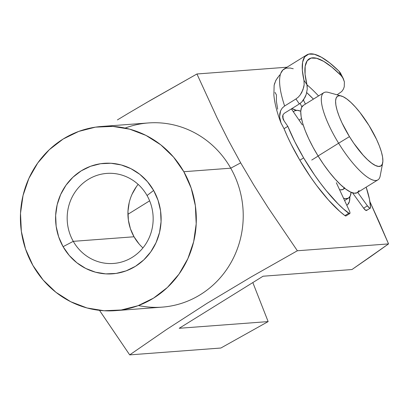 <?xml version="1.0" encoding="UTF-8"?>
<svg xmlns="http://www.w3.org/2000/svg" width="409" height="409" viewBox="0 0 409 409"><rect width="100%" height="100%" fill="white"/><g stroke="black" fill="none" stroke-linecap="round" stroke-linejoin="round"><path stroke-width="0.61" d="M291.786 108.641A56.437 15.455 -121.8 0 1 296.116 110.328L291.791 108.641M349.833 196.831A56.437 15.455 -121.8 0 1 346.771 205.216L347.757 204.526L349.409 201.514L349.833 196.795M129.208 202.557L127.971 211.3L128.38 220.144L130.425 228.743L134.029 236.77L73.277 241.341A45.148 42.986 85.7 0 1 106.78 173.411A45.148 42.986 85.7 0 1 147.056 195.528A45.148 42.986 85.7 0 1 113.554 263.452A45.148 42.986 85.7 0 1 73.277 241.341A45.148 42.986 -94.3 0 0 132.26 257.322A45.148 42.986 -94.3 0 0 147.056 195.528L153.631 190.456A55.409 52.756 85.7 0 1 135.471 266.3A55.409 52.756 85.7 0 1 63.083 246.683L73.277 241.341L134.029 236.77A45.148 42.986 -94.3 0 0 142.93 247.915M370.799 256.525L351.98 269.531L388.55 243.902L370.799 256.525M379.276 222.297L388.55 243.902L369.915 201.693L379.276 222.297M125.144 128.073A92.347 87.93 85.7 0 1 230.732 168.186L183.815 171.714A92.347 87.93 85.7 0 1 115.287 310.656A92.347 87.93 85.7 0 1 32.904 265.426L43.17 280.042L55.941 292.302L70.726 301.724L86.959 307.951L104.014 310.743L121.233 309.996L137.961 305.733L153.549 298.12L167.404 287.45L178.984 274.132L187.854 258.682L193.667 241.688L196.202 223.805L195.364 205.722L191.182 188.135L183.815 171.714L230.732 168.186A92.347 87.93 -94.3 0 0 148.349 122.951L101.432 126.483A92.347 87.93 85.7 0 1 183.815 171.714L173.549 157.097L160.778 144.837L145.993 135.415L129.76 129.188L112.705 126.396L95.481 127.143L78.758 131.407L63.165 139.019L49.315 149.689L37.73 163.002L28.865 178.457L23.047 195.451L20.511 213.329L21.355 231.412L25.537 249.004L32.904 265.426A92.347 87.93 85.7 0 1 101.432 126.483M117.414 119.903L128.615 113.155L117.414 119.903M99.51 310.354L129.694 354.884L166.422 329.577L206.908 303.401L251.653 276.658L297.369 250.763L267.997 207.481L253.984 185.364L240.681 162.859L230.732 168.186L240.681 162.859L228.258 140.062L216.99 117.639L196.944 73.983L151.228 99.878L128.615 113.155M115.287 310.656L162.204 307.128A92.347 87.93 -94.3 0 0 230.732 168.186A92.347 87.93 85.7 0 1 227.286 268.601A92.347 87.93 85.7 0 1 138.493 305.533M153.631 190.456L158.053 200.308L160.563 210.86L161.064 221.714L159.546 232.44L156.054 242.639L150.737 251.908L143.784 259.899L135.471 266.3L126.12 270.865L116.084 273.427L105.752 273.877L95.517 272.2L85.778 268.462L76.907 262.808L69.244 255.451L63.083 246.683L58.666 236.831L56.156 226.274L55.65 215.425L57.173 204.699L60.66 194.5L65.982 185.231L72.935 177.24L81.243 170.839L90.599 166.269L100.634 163.712L110.967 163.263L121.197 164.939L130.936 168.677L139.812 174.331L147.47 181.683L153.631 190.456L147.056 195.528A45.148 42.986 -94.3 0 0 88.073 179.541A45.148 42.986 -94.3 0 0 73.277 241.341L63.083 246.683A55.409 52.756 85.7 0 1 81.243 170.839A55.409 52.756 85.7 0 1 153.631 190.456M145.972 102.93L196.944 73.983L216.99 117.639L228.258 140.062L240.681 162.859L253.984 185.364L267.997 207.481L297.369 250.763L251.653 276.658L206.908 303.401L166.422 329.577L129.694 354.884L220.87 348.023L129.694 354.884L100.323 311.602M196.944 73.983L287.011 67.209L196.944 73.983M297.369 250.763L388.55 243.902L297.369 250.763M220.87 348.023L268.14 321.592L179.208 328.284L263.048 276.223L351.98 269.531L263.048 276.223L179.208 328.284L268.14 321.592L220.87 348.023M138.15 184.382A45.148 42.986 -94.3 0 0 134.029 236.77L139.045 243.917M136.386 186.698L132.051 194.249M252.828 282.568L268.14 321.592L252.828 282.568M341.193 95.951L328.299 92.378A51.304 14.049 58.2 0 0 338.626 143.222L349.455 136.626A41.043 11.237 -121.8 0 1 341.193 95.951A41.043 11.237 -121.8 0 1 369.01 125.507L360.017 112.562L355.39 107.035L350.907 102.434L346.745 98.932L343.064 96.667L340.002 95.721L337.681 96.135L336.188 97.894L335.579 100.921L335.881 105.113L337.082 110.297L339.133 116.284L341.955 122.833L349.455 136.626L353.846 143.334L363.074 155.093L367.558 159.694L371.72 163.196L375.401 165.461L378.458 166.407L380.779 165.993L382.277 164.239L382.88 161.207L382.579 157.02L381.382 151.831L379.332 145.849L376.51 139.295L369.01 125.507A41.043 11.237 -121.8 0 1 382.706 162.802A41.043 11.237 -121.8 0 1 349.455 136.626L338.626 143.222A51.304 14.049 -121.8 0 1 323.785 92.685L303.243 105.44A51.304 14.049 58.2 0 0 318.09 155.977L338.626 143.222L318.09 155.977L313.069 147.327L308.708 138.738L305.18 130.548L302.619 123.068L301.121 116.585L300.743 111.35L301.505 107.562L303.371 105.364M311.73 160.052L318.146 156.069L311.73 160.052M301.494 118.605L299.853 119.622A41.043 11.237 58.2 0 0 299.143 120.231L299.863 119.617M293.396 111.846A51.304 14.049 -121.8 0 1 294.439 110.905A51.304 14.049 -121.8 0 1 300.748 111.248L297.471 110.312L294.567 110.834L293.396 111.846M351.06 192.271A51.304 14.049 -121.8 0 1 348.57 198.079A51.304 14.049 -121.8 0 1 343.524 198.222L345.539 198.672L348.442 198.155L350.309 195.957L351.065 192.169M344.547 187.665L343.054 189.423L340.733 189.832L339.516 189.597A41.043 11.237 58.2 0 0 343.156 189.362L344.797 188.339M359.112 190.492L357.246 192.685L354.342 193.206L350.518 192.025L345.917 189.188L340.712 184.812L335.114 179.06L329.327 172.153L323.58 164.362L318.09 155.977A51.304 14.049 58.2 0 0 357.374 192.613L377.911 179.858A51.304 14.049 -121.8 0 1 338.626 143.222A51.304 14.049 58.2 0 0 380.191 175.942L382.706 162.802M282.624 116.948L284.05 120.849L287.818 126.35L284.045 128.692L287.328 136.304L291.09 144.172L299.853 160.231L310.83 177.409L316.638 185.487L328.401 199.94L339.695 211.315L344.93 215.604L348.703 213.263A78.497 21.493 -121.8 0 1 303.626 157.889L299.853 160.231A78.497 21.493 58.2 0 0 344.93 215.604L345.769 215.988M275.053 92.408L276.433 94.934L276.397 101.274L277.691 109.177M302.358 124.929L291.377 108.896L302.358 124.929M284.05 120.849L282.834 118.252L284.05 120.849L287.818 126.35L294.863 141.826L303.626 157.889L314.603 175.067L320.411 183.145L326.3 190.696L337.931 203.723L343.468 208.973L349.542 213.646L349.956 213.268L349.869 212.199L349.291 210.65L336.321 182.711L349.291 210.65A4.617 1.263 -121.8 0 1 349.761 213.59A4.617 1.263 -121.8 0 1 348.703 213.263L344.93 215.604A4.617 1.263 58.2 0 0 345.988 215.932L349.761 213.59M277.839 77.357L275.768 80.553L274.127 85.302M274.142 85.205L273.872 94.914C274.597 103.145 276.959 112.46 280.947 122.848L284.045 128.692A78.497 21.493 58.2 0 0 299.853 160.231L303.626 157.889A78.497 21.493 -121.8 0 1 287.818 126.35L284.045 128.692L281.019 123.032L279.623 116.856L279.771 113.707L280.63 110.701L282.261 108.042L284.628 105.992L295.947 98.968L298.263 97.158L300.237 94.893L301.801 92.378L303.729 87.189L304.153 84.709L303.964 80.328A92.347 25.286 -121.8 0 1 306.745 54.954L284.107 69.009A92.347 25.286 58.2 0 0 280.804 73.237A92.347 25.286 58.2 0 0 284.628 105.992L295.947 98.968L299.352 103.942L284.265 113.313L299.352 103.942L301.709 102.066L303.647 99.714L306.218 94.413L307.256 89.193L306.939 84.673A87.73 24.024 -121.8 0 1 309.178 58.876A87.73 24.024 -121.8 0 1 341.157 75.604L342.645 77.444L344.383 81.841L344.26 86.759L343.356 89.213L341.796 91.452L337.108 94.822L341.796 91.452L343.356 89.213L344.26 86.759L344.383 81.841L343.309 78.615L341.157 75.604L338.897 71.069L341.004 73.978M318.539 95.941A87.73 24.024 58.2 0 0 306.965 84.781A87.73 24.024 -121.8 0 1 318.539 95.941M303.412 100.052L305.421 104.085L303.412 100.052M301.868 106.861L300.145 103.411L301.868 106.861M370.293 208.145L370.513 207.481L369.45 199.142L366.162 187.153A78.497 21.493 -121.8 0 1 370.513 207.481A4.617 1.263 -121.8 0 1 370.288 208.15L366.515 210.492A4.617 1.263 58.2 0 1 363.642 208.186L367.415 205.845L369.603 208.058L370.293 208.145A4.617 1.263 -121.8 0 1 367.415 205.845L357.706 192.404L367.415 205.845L363.642 208.186L352.548 192.828L363.642 208.186L365.83 210.405L366.52 210.487L366.74 209.822M306.745 54.954A92.347 25.286 -121.8 0 1 338.897 71.069L329.69 62.889L321.397 57.219L314.322 54.259L308.703 54.116L304.751 56.795L302.604 62.199L302.338 70.138L303.964 80.328L306.939 84.673L305.083 74.336L305.165 66.268L307.174 60.777L311.039 58.078L316.617 58.277L323.683 61.36L331.97 67.209L341.157 75.604L338.897 71.069L340.339 72.822L343.309 78.615M284.265 113.313L282.956 114.873L282.629 116.314M313.422 99.121L306.724 92.618A83.114 22.756 58.2 0 1 313.422 99.121M281.019 123.032L279.623 116.856L280.63 110.701L282.261 108.042L284.628 105.992A92.347 25.286 -121.8 0 1 280.804 73.237L282.936 69.924L286.07 68.17L290.145 68.017L293.248 68.768M279.741 74.898L276.147 79.878L274.373 84.08M307.266 86.82L306.939 84.673L303.964 80.328L304.153 84.709L302.951 89.781L300.237 94.893L298.263 97.158L295.947 98.968L299.352 103.942L301.709 102.066L305.145 97.112L306.218 94.413L307.256 89.193M283.498 119.939L283.064 118.973L282.946 114.888L282.624 116.923L283.498 119.939M149.633 200.824L127.925 214.306M348.56 198.084L344.598 200.543"/></g></svg>
